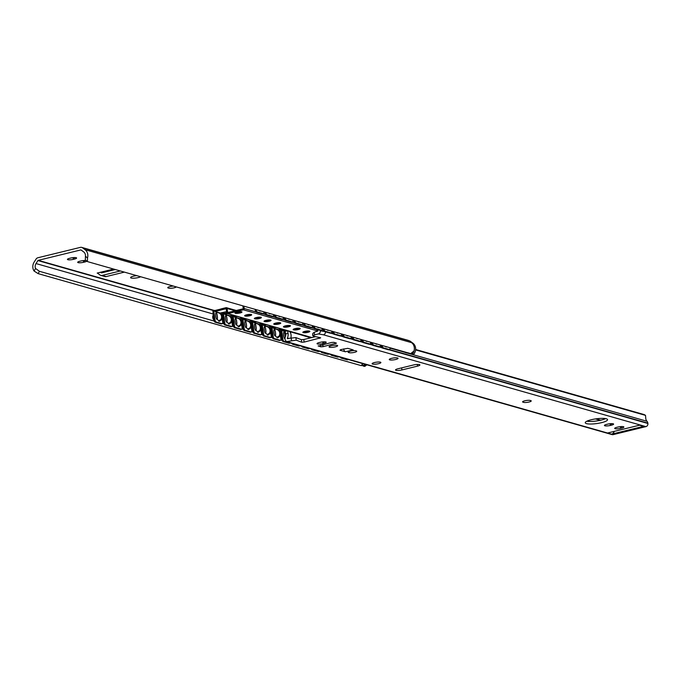 <?xml version="1.0" encoding="UTF-8"?>
<svg xmlns="http://www.w3.org/2000/svg" width="682" height="682" viewBox="0 0 682 682"><rect width="100%" height="100%" fill="white"/><g stroke="black" fill="none" stroke-linecap="round" stroke-linejoin="round"><path stroke-width="1.02" d="M415.67 349.534L644.311 414.639L645.513 415.372L645.786 418.68A4.962 4.373 105.9 0 0 646.988 421.28A3.546 3.12 -74.1 0 1 647.849 423.138L647.9 423.479A2.66 2.344 -74.1 0 1 645.922 426.625L613.169 434.63A2.66 2.344 -74.1 0 1 612.086 434.613L289.62 342.799A2.66 2.344 105.9 0 1 289.296 342.679L286.346 341.256A2.66 2.344 105.9 0 1 285.067 339.397L285.016 339.056A3.546 3.12 105.9 0 1 285.323 336.908A4.962 4.373 -74.1 0 0 285.749 333.907L288.094 333.336L287.531 330.779M644.311 414.639L415.67 349.499M289.662 331.64A0.887 0.784 105.9 0 1 290.089 331.981A7.621 6.709 105.9 0 1 290.856 337.982M314.223 332.27L314.581 334.845L313.081 336.064L312.723 333.498L314.223 332.27L317.923 331.017A0.887 0.784 -74.1 0 0 317.701 330.548A7.621 6.709 105.9 0 1 316.823 329.38M320.242 330.352A3.546 3.12 105.9 0 1 320.259 330.438L320.31 330.787A2.66 2.344 105.9 0 1 318.323 333.933L314.581 334.845M289.424 343.182A1.773 0.75 -103.7 0 1 289.262 343.268A1.773 0.75 -103.7 0 1 289.074 343.268L283.013 341.537A1.773 0.75 -103.7 0 1 281.973 339.593L280.839 331.443A1.773 0.75 -103.7 0 1 281.223 329.952L282.16 329.721A1.773 0.75 76.3 0 1 282.348 329.73L282.894 330.889L285.835 331.196L285.016 331.503L285.749 333.907M288.094 333.336A7.621 6.709 105.9 0 1 287.429 337.948A0.887 0.784 -74.1 0 0 287.352 338.485L295.877 337.607L301.35 339.662L303.78 339.534L315.655 336.627M313.081 336.064L320.676 337.82L304.138 342.1L301.708 342.236L296.235 340.182L287.761 341.401A2.66 2.344 105.9 0 1 286.346 341.256M291.504 340.488L291.146 337.914M401.928 369.942A4.433 0.938 -7.9 0 1 395.517 369.976A4.433 0.938 -7.9 0 1 397.887 368.8L413.48 364.981A4.433 0.938 -7.9 0 1 419.89 364.947A4.433 0.938 -7.9 0 1 417.52 366.132L401.928 369.942L401.638 367.879M391.63 358.348A4.433 0.938 -7.9 0 1 398.041 358.314A4.433 0.938 -7.9 0 1 393.778 359.857A4.433 0.938 -7.9 0 1 389.26 359.533A4.433 0.938 -7.9 0 1 391.63 358.348M374.478 362.543A4.433 0.938 -7.9 0 1 380.88 362.509A4.433 0.938 -7.9 0 1 376.626 364.052A4.433 0.938 -7.9 0 1 372.108 363.728A4.433 0.938 -7.9 0 1 374.478 362.543M614.167 431.399A3.546 3.12 105.9 0 1 611.592 434.161L607.551 433.01L640.219 425.031L644.26 426.182A3.546 3.12 105.9 0 1 642.819 426.156L639.486 425.21M644.26 426.182L611.592 434.161M586.878 421.212A11.253 2.387 172.1 0 0 605.59 418.612M345.373 351.784L339.943 350.233L340.693 349.627L347.743 348.332L353.165 349.875L345.373 351.784A3.188 1.355 -103.7 0 1 343.609 348.911M318.281 346.132L331.503 342.466L333.873 342.321L336.49 343.148L323.072 346.669L320.702 346.823L318.23 345.808M331.367 345.731A4.339 0.921 -7.9 0 1 337.65 345.697A4.339 0.921 -7.9 0 1 333.472 347.206A4.339 0.921 -7.9 0 1 329.048 346.891A4.339 0.921 -7.9 0 1 331.367 345.731M322.944 343.617A4.075 0.87 -7.9 0 1 317.045 343.651A4.075 0.87 -7.9 0 1 319.227 342.56L320.318 342.296A4.075 0.87 -7.9 0 1 326.218 342.262A4.075 0.87 -7.9 0 1 324.035 343.353L322.944 343.617L322.705 341.887M348.553 352.526A4.075 0.87 -7.9 0 1 348.101 352.202A4.075 0.87 -7.9 0 1 351.128 350.932A4.075 0.87 -7.9 0 1 355.723 350.77L356.294 350.932A4.075 0.87 -7.9 0 1 356.746 351.247A4.075 0.87 -7.9 0 1 353.719 352.517A4.075 0.87 -7.9 0 1 349.116 352.679L348.451 351.776M523.034 402.201A4.075 0.87 -7.9 0 1 522.582 401.886A4.075 0.87 -7.9 0 1 525.609 400.615A4.075 0.87 -7.9 0 1 530.212 400.453L530.775 400.607A4.075 0.87 -7.9 0 1 531.227 400.931A4.075 0.87 -7.9 0 1 528.2 402.201A4.075 0.87 -7.9 0 1 523.606 402.363L522.932 401.459M591.277 419.737A11.253 2.387 -7.9 0 1 607.56 419.652A11.253 2.387 -7.9 0 1 596.741 423.565A11.253 2.387 -7.9 0 1 585.258 422.746A11.253 2.387 -7.9 0 1 591.277 419.737M610.33 425.449A4.075 0.87 -7.9 0 1 604.431 425.483A4.075 0.87 -7.9 0 1 606.613 424.392L607.705 424.127A4.075 0.87 -7.9 0 1 613.604 424.093A4.075 0.87 -7.9 0 1 611.422 425.184L610.33 425.449L610.092 423.718M620.594 428.373A4.075 0.87 -7.9 0 1 614.695 428.398A4.075 0.87 -7.9 0 1 616.878 427.316L617.969 427.043A4.075 0.87 -7.9 0 1 623.868 427.017A4.075 0.87 -7.9 0 1 621.686 428.1L620.594 428.373L620.356 426.642M296.235 340.182L295.877 337.607M325.459 331.836A2.66 2.344 105.9 0 1 323.456 334.811L645.922 426.625M613.169 434.63L290.711 342.816A2.66 2.344 105.9 0 1 289.62 342.799M120.356 270.967L102.13 275.417A3.188 2.813 105.9 0 1 100.825 275.4L104.866 276.551A3.188 2.813 -74.1 0 0 106.17 276.568L124.397 272.118M100.825 275.4A3.188 2.813 105.9 0 1 100.015 274.999L97.526 273.15A0.529 0.469 -74.1 0 0 97.176 273.081L100.68 272.229L101.575 272.894L115.326 269.535M102.471 271.794A3.188 2.813 105.9 0 1 102.965 272.084L103.451 272.433M100.68 272.229L113.647 269.058M140.628 276.739A5.32 1.125 -7.9 0 1 134.789 278.145A5.32 1.125 -7.9 0 1 130.603 277.617A5.32 1.125 -7.9 0 1 133.442 276.193A5.32 1.125 -7.9 0 1 136.775 275.639M176.331 286.9A4.075 0.87 -7.9 0 1 172.955 288.06A4.075 0.87 -7.9 0 1 168.769 288.154L168.207 287.992A4.075 0.87 -7.9 0 1 167.755 287.676A4.075 0.87 -7.9 0 1 173.492 286.09M34.1 271.052A7.621 6.709 105.9 0 1 34.126 262.152L36.018 259.151A3.188 2.813 105.9 0 1 37.877 257.762L80.399 247.37A3.188 2.813 105.9 0 1 82.513 247.788L85.088 249.697A7.621 6.709 105.9 0 1 87.492 258.001L85.463 256.262A4.962 4.373 -74.1 0 0 83.681 251.922L81.107 250.013A0.529 0.469 -74.1 0 0 80.757 249.944L38.226 260.336A0.529 0.469 -74.1 0 0 37.919 260.567L36.027 263.567A4.962 4.373 -74.1 0 0 35.532 268.461L34.1 271.052L38.141 273.627L361.409 365.671L362.969 363.685M86.784 261.146A4.075 0.87 -7.9 0 1 84.687 262.024L83.596 262.289A4.075 0.87 -7.9 0 1 77.697 262.323A4.075 0.87 -7.9 0 1 79.879 261.232L80.97 260.967A4.075 0.87 -7.9 0 1 86.094 260.55M73.332 259.365A4.075 0.87 -7.9 0 1 67.433 259.399A4.075 0.87 -7.9 0 1 69.615 258.308L70.706 258.043A4.075 0.87 -7.9 0 1 76.606 258.009A4.075 0.87 -7.9 0 1 74.423 259.1L73.332 259.365L73.093 257.634M85.463 256.262L85.31 259.876L87.415 261.59L410.683 353.634L414 350.966A7.621 6.709 -74.1 0 0 411.587 342.662L409.012 340.753A3.188 2.813 -74.1 0 0 408.203 340.352L81.704 247.387M87.415 261.59L87.492 258.001M38.141 273.627L39.428 271.3L35.532 268.461M39.428 271.3L214.284 321.086M222.588 323.456L223.986 323.848M232.289 326.218L233.687 326.61M241.991 328.971L243.38 329.372M251.684 331.733L253.082 332.134M261.385 334.495L262.775 334.896M271.078 337.258L272.476 337.658M280.779 340.02L282.178 340.42M407.069 352.884A4.783 4.211 105.9 0 0 407.486 352.722L409.217 353.148M389.951 348.144L390.88 348.152A4.629 4.075 -74.1 0 0 391.136 348.067M390.59 348.28L407.001 352.926M405.483 352.611L410.624 353.915M217.43 317.002A1.824 1.705 -0.4 0 1 217.49 317.445L217.49 317.428M217.055 314.462A1.824 1.287 168.4 0 1 217.115 314.649L217.055 314.47A4.979 2.106 -103.7 0 0 217.439 317.232L217.379 318.92L216.629 319.21A5.473 2.319 76.3 0 1 215.785 313.132L216.578 313.157L217.132 314.794M217.43 316.815A3.981 1.688 -103.7 0 1 217.217 315.263M219.919 320.046L221.249 320.02L221.786 318.468A4.979 2.106 76.3 0 0 221.403 315.706L221.173 315.144M219.689 320.097L219.595 320.728L220.525 320.242M221.249 320.02L220.721 320.37A5.473 2.319 76.3 0 0 220.721 320.361L220.465 320.003M227.123 319.764A1.824 1.705 -0.4 0 1 227.183 320.208L227.183 320.19M226.756 317.224A1.824 1.287 168.4 0 1 226.808 317.411L226.756 317.232A4.979 2.106 -103.7 0 0 227.14 319.994L227.072 321.682L226.33 321.972A5.473 2.319 76.3 0 1 225.486 315.894L226.271 315.919L226.825 317.556M227.132 319.577A3.981 1.688 -103.7 0 1 226.918 318.025M229.621 322.808L230.951 322.782L231.488 321.231A4.979 2.106 76.3 0 0 231.104 318.468L230.874 317.906M229.382 322.859L229.297 323.49L230.226 323.004M230.951 322.782L230.414 323.132A5.473 2.319 76.3 0 0 230.414 323.123L230.166 322.765M236.825 322.526A1.824 1.705 -0.4 0 1 236.884 322.961L236.884 322.927M236.449 319.986A1.824 1.287 168.4 0 1 236.509 320.173L236.449 319.986A4.979 2.106 -103.7 0 0 236.833 322.748L236.773 324.444L236.023 324.734A5.473 2.319 76.3 0 1 235.179 318.656L235.972 318.682L236.526 320.318M236.825 322.339A3.981 1.688 -103.7 0 1 236.611 320.787M239.314 325.57L240.644 325.544L241.181 323.993A4.979 2.106 76.3 0 0 240.797 321.231L240.567 320.668M239.084 325.621L238.998 326.252L239.919 325.766M240.644 325.544L240.115 325.894A5.473 2.319 76.3 0 0 240.115 325.885M246.577 325.646L246.517 325.288A1.824 1.705 -0.4 0 1 246.577 325.706L246.577 325.706A1.824 1.705 -0.4 0 1 246.577 325.723M244.898 321.427L245.673 321.444L246.151 322.748A4.979 2.106 -103.7 0 0 246.534 325.51L246.466 327.207L245.725 327.496A5.456 2.31 -103.7 0 1 244.898 321.427L244.881 321.418A5.473 2.319 76.3 0 0 245.725 327.496M246.526 325.101A3.981 1.688 -103.7 0 1 246.313 323.549M249.015 328.332L250.345 328.306L250.882 326.755A4.979 2.106 76.3 0 0 250.499 323.993L250.268 323.43M248.777 328.383L248.691 329.014L249.621 328.528M250.345 328.306L249.808 328.656A5.473 2.319 76.3 0 0 249.817 328.647L249.561 328.289M256.219 328.051A1.824 1.705 -0.4 0 1 256.279 328.468L256.279 328.468A1.824 1.705 -0.4 0 1 256.279 328.485L256.227 327.863L256.279 328.468M255.844 325.51A1.824 1.287 168.4 0 1 255.903 325.689L255.844 325.51A4.979 2.106 -103.7 0 0 256.227 328.272L256.168 329.969L255.418 330.258A5.473 2.319 76.3 0 1 254.582 324.18L255.366 324.206L255.921 325.834M256.227 327.863A3.981 1.688 -103.7 0 1 256.006 326.311M258.708 331.085L260.038 331.068L260.575 329.508A4.979 2.106 76.3 0 0 260.192 326.755L259.97 326.192M258.478 331.145L258.393 331.776L259.313 331.29M260.038 331.068L259.51 331.418A5.473 2.319 76.3 0 0 259.51 331.401L259.262 331.051M265.92 330.813A1.824 1.705 -0.4 0 1 265.98 331.23L265.98 331.23A1.824 1.705 -0.4 0 1 265.98 331.247L265.92 330.625L265.98 331.23M265.545 328.272A1.824 1.287 168.4 0 1 265.605 328.451L265.545 328.272A4.979 2.106 -103.7 0 0 265.929 331.034L265.869 332.722L265.119 333.012A5.473 2.319 76.3 0 1 264.275 326.942L265.068 326.968L265.622 328.596M265.92 330.625A3.981 1.688 -103.7 0 1 265.707 329.074M268.41 333.848L269.74 333.83L270.277 332.27A4.979 2.106 76.3 0 0 269.893 329.508L269.663 328.954M268.179 333.907L268.086 334.538L269.015 334.052M269.74 333.83L269.211 334.18A5.473 2.319 76.3 0 0 269.211 334.163L268.955 333.813M275.613 333.575A1.824 1.705 -0.4 0 1 275.673 334.01L275.673 333.975M275.247 331.034A1.824 1.287 168.4 0 1 275.298 331.213A1.824 1.287 168.4 0 1 275.298 331.222L275.247 331.034A4.979 2.106 -103.7 0 0 275.63 333.796L275.562 335.484L274.82 335.774A5.473 2.319 76.3 0 1 273.976 329.704L274.761 329.73L275.315 331.358M275.622 333.387A3.981 1.688 -103.7 0 1 275.409 331.836M278.111 336.61L279.441 336.593L279.978 335.033A4.979 2.106 76.3 0 0 279.594 332.27L279.364 331.716M277.872 336.669L277.787 337.3L278.716 336.814M279.441 336.593L278.904 336.942A5.473 2.319 76.3 0 0 278.904 336.925M285.374 336.686L285.315 336.328A1.824 1.705 -0.4 0 1 285.374 336.772L285.323 336.558A4.979 2.106 -103.7 0 1 284.94 333.796L285.016 334.12M285.315 336.141A3.981 1.688 -103.7 0 1 285.102 334.589M284.982 338.357L284.53 338.528A5.456 2.31 -103.7 0 1 283.686 332.466L284.462 332.492L284.94 333.796A1.824 1.287 168.4 0 1 284.999 333.975A1.824 1.287 168.4 0 1 284.999 333.984A1.824 1.287 168.4 0 1 285.016 334.197M285.067 334.308L284.94 333.796M216.799 319.185L219.604 321.222L220.499 320.506M226.595 311.623L220.26 313.055L216.902 312.279L215.972 313.149M226.501 321.947L229.297 323.984L230.192 323.268M232.724 315.127L229.97 315.8L226.595 315.041L225.674 315.911M236.194 324.709L238.998 326.746L239.893 326.03M242.425 317.889L239.655 318.579L236.296 317.803L235.367 318.665M245.895 327.462L248.7 329.508L249.586 328.792M252.118 320.651L249.356 321.341L245.997 320.566L245.068 321.427M255.588 330.224L258.393 332.27L259.288 331.554M261.82 323.413L259.058 324.103L255.69 323.328L254.761 324.189M265.289 332.987L268.094 335.033L268.989 334.316M271.521 326.167L268.768 326.84L265.392 326.09L264.463 326.951M274.991 335.749L277.787 337.795L278.682 337.079M281.214 328.929L278.461 329.602L275.085 328.852L274.164 329.713M284.684 338.511L285.033 339.159M284.53 338.528L284.513 338.536A5.473 2.319 76.3 0 1 283.669 332.458M285.059 331.58L283.857 332.475M219.11 321.248L219.553 320.745M221.531 323.848A1.773 0.75 -103.7 0 1 221.377 323.941A1.773 0.75 -103.7 0 1 221.19 323.933L215.128 322.211A1.773 0.75 -103.7 0 1 214.08 320.267L212.955 312.117A1.773 0.75 -103.7 0 1 213.338 310.625A1.773 0.75 -103.7 0 1 213.526 310.625L214.114 310.481M213.338 310.625L214.276 310.395A1.773 0.75 76.3 0 1 214.455 310.404L214.864 310.515A1.083 0.955 105.9 0 1 214.881 310.515L215.009 311.563L218.538 312.808M262.698 313.788A1.773 0.75 -103.7 0 1 262.544 313.882A1.773 0.75 -103.7 0 1 262.357 313.873L256.296 312.143A1.773 0.75 -103.7 0 1 255.256 310.199L255.136 309.338M228.802 324.01L229.254 323.507M231.232 326.61A1.773 0.75 -103.7 0 1 231.07 326.704A1.773 0.75 -103.7 0 1 230.891 326.695L224.83 324.973A1.773 0.75 -103.7 0 1 223.781 323.021L222.647 314.879A1.773 0.75 -103.7 0 1 223.04 313.388A1.773 0.75 -103.7 0 1 223.219 313.388L223.815 313.243M223.04 313.388L223.977 313.157A1.773 0.75 76.3 0 1 224.156 313.157L224.702 314.325L228.24 315.57M272.399 316.55A1.773 0.75 -103.7 0 1 272.237 316.636A1.773 0.75 -103.7 0 1 272.058 316.636L265.997 314.905A1.773 0.75 -103.7 0 1 264.948 312.961L264.829 312.1M238.504 326.772L238.947 326.269M240.934 329.372A1.773 0.75 -103.7 0 1 240.772 329.466A1.773 0.75 -103.7 0 1 240.584 329.457L234.523 327.735A1.773 0.75 -103.7 0 1 233.483 325.783L232.349 317.633A1.773 0.75 -103.7 0 1 232.733 316.141A1.773 0.75 -103.7 0 1 232.92 316.15L233.517 316.005M232.733 316.141L233.67 315.919A1.773 0.75 76.3 0 1 233.858 315.919L234.258 316.039A1.083 0.955 105.9 0 1 234.276 316.03L234.403 317.087L237.941 318.332M282.101 319.312A1.773 0.75 -103.7 0 1 281.939 319.398A1.773 0.75 -103.7 0 1 281.76 319.398L275.698 317.667A1.773 0.75 -103.7 0 1 274.65 315.723L274.531 314.862M248.197 329.534L248.649 329.031M250.626 332.134A1.773 0.75 -103.7 0 1 250.465 332.228A1.773 0.75 -103.7 0 1 250.285 332.219L244.224 330.497A1.773 0.75 -103.7 0 1 243.176 328.545L242.05 320.395A1.773 0.75 -103.7 0 1 242.434 318.903A1.773 0.75 -103.7 0 1 242.622 318.912L243.21 318.767M242.434 318.903L243.372 318.682A1.773 0.75 76.3 0 1 243.551 318.682L244.105 319.849L247.634 321.094M291.794 322.075A1.773 0.75 -103.7 0 1 291.64 322.16A1.773 0.75 -103.7 0 1 291.453 322.16L285.391 320.429A1.773 0.75 -103.7 0 1 284.343 318.485L284.224 317.624M257.898 332.287L258.342 331.793M260.328 334.896A1.773 0.75 -103.7 0 1 260.166 334.99A1.773 0.75 -103.7 0 1 259.987 334.981L253.926 333.251A1.773 0.75 -103.7 0 1 252.877 331.307L251.743 323.157A1.773 0.75 -103.7 0 1 252.135 321.665A1.773 0.75 -103.7 0 1 252.314 321.674L252.911 321.529M252.135 321.665L253.065 321.435A1.773 0.75 76.3 0 1 253.252 321.444L253.653 321.563A1.083 0.955 105.9 0 1 253.67 321.554L253.798 322.603L257.336 323.856M301.495 324.837A1.773 0.75 -103.7 0 1 301.333 324.922A1.773 0.75 -103.7 0 1 301.154 324.922L295.093 323.191A1.773 0.75 -103.7 0 1 294.044 321.248L293.925 320.387M267.6 335.05L268.043 334.555M270.021 337.658A1.773 0.75 -103.7 0 1 269.867 337.752A1.773 0.75 -103.7 0 1 269.68 337.743L263.619 336.013A1.773 0.75 -103.7 0 1 262.57 334.069L261.445 325.919A1.773 0.75 -103.7 0 1 261.828 324.427A1.773 0.75 -103.7 0 1 262.016 324.436L262.604 324.291M261.828 324.427L262.766 324.197A1.773 0.75 76.3 0 1 262.945 324.206L263.499 325.365L267.029 326.618M311.188 327.599A1.773 0.75 -103.7 0 1 311.035 327.684A1.773 0.75 -103.7 0 1 310.847 327.675L304.786 325.953A1.773 0.75 -103.7 0 1 303.746 324.01L303.626 323.149M277.293 337.812L277.745 337.317M279.722 340.42A1.773 0.75 -103.7 0 1 279.56 340.506A1.773 0.75 -103.7 0 1 279.381 340.506L273.32 338.775A1.773 0.75 -103.7 0 1 272.271 336.831L271.138 328.681A1.773 0.75 -103.7 0 1 271.53 327.19A1.773 0.75 -103.7 0 1 271.709 327.198L272.306 327.053M271.53 327.19L272.468 326.959A1.773 0.75 76.3 0 1 272.647 326.968L273.201 328.127L276.73 329.38M320.89 330.361A1.773 0.75 -103.7 0 1 320.728 330.446A1.773 0.75 -103.7 0 1 320.549 330.438L314.487 328.715A1.773 0.75 -103.7 0 1 313.439 326.772L313.319 325.911M281.223 329.952A1.773 0.75 -103.7 0 1 281.41 329.96L282.007 329.815M327.803 330.395L328.383 330.318M330.591 333.114A1.773 0.75 -103.7 0 1 330.429 333.208A1.773 0.75 -103.7 0 1 330.25 333.2L324.189 331.478A1.773 0.75 -103.7 0 1 323.14 329.534L323.021 328.673M299.117 345.945A1.773 0.75 -103.7 0 1 298.955 346.03A1.773 0.75 -103.7 0 1 298.776 346.03L292.714 344.299A1.773 0.75 -103.7 0 1 291.998 343.481M340.284 335.876A1.773 0.75 -103.7 0 1 340.13 335.97A1.773 0.75 -103.7 0 1 339.943 335.962L333.882 334.24A1.773 0.75 -103.7 0 1 332.833 332.287L332.714 331.435M308.818 348.707A1.773 0.75 -103.7 0 1 308.656 348.792A1.773 0.75 -103.7 0 1 308.477 348.783L302.416 347.061A1.773 0.75 -103.7 0 1 301.691 346.243M349.985 338.639A1.773 0.75 -103.7 0 1 349.823 338.732A1.773 0.75 -103.7 0 1 349.644 338.724L343.583 337.002A1.773 0.75 -103.7 0 1 342.535 335.05L342.415 334.189M318.511 351.469A1.773 0.75 -103.7 0 1 318.358 351.554A1.773 0.75 -103.7 0 1 318.17 351.545L312.109 349.823A1.773 0.75 -103.7 0 1 311.393 348.996M359.678 341.401A1.773 0.75 -103.7 0 1 359.525 341.494A1.773 0.75 -103.7 0 1 359.337 341.486L353.276 339.764A1.773 0.75 -103.7 0 1 352.236 337.812L352.117 336.951M328.213 354.222A1.773 0.75 -103.7 0 1 328.051 354.316A1.773 0.75 -103.7 0 1 327.872 354.308L321.81 352.585A1.773 0.75 -103.7 0 1 321.086 351.759M366.601 341.443L367.172 341.358M369.38 344.163A1.773 0.75 -103.7 0 1 369.218 344.257A1.773 0.75 -103.7 0 1 369.039 344.248L362.977 342.517A1.773 0.75 -103.7 0 1 361.929 340.574L361.81 339.713M337.914 356.984A1.773 0.75 -103.7 0 1 337.752 357.078A1.773 0.75 -103.7 0 1 337.564 357.07L331.503 355.348A1.773 0.75 -103.7 0 1 330.787 354.521M379.081 346.925A1.773 0.75 -103.7 0 1 378.919 347.01A1.773 0.75 -103.7 0 1 378.74 347.01L372.679 345.28A1.773 0.75 -103.7 0 1 371.63 343.336L371.511 342.475M261.087 311.035L258.87 310.404M256.142 309.628L256.185 309.969A1.773 0.75 76.3 0 0 257.233 311.921L263.295 313.643A1.773 0.75 76.3 0 0 263.482 313.652A1.773 0.75 76.3 0 0 263.866 312.16L263.815 311.81M270.78 313.797L268.572 313.166M265.835 312.39L265.886 312.731A1.773 0.75 76.3 0 0 266.935 314.683L272.996 316.405A1.773 0.75 76.3 0 0 273.175 316.414A1.773 0.75 76.3 0 0 273.567 314.922L273.516 314.572M280.481 316.559L278.273 315.928M275.537 315.152L275.588 315.493A1.773 0.75 76.3 0 0 276.628 317.437L282.689 319.167A1.773 0.75 76.3 0 0 282.877 319.176A1.773 0.75 76.3 0 0 283.26 317.684L283.218 317.335M290.182 319.321L287.966 318.69M285.238 317.914L285.281 318.255A1.773 0.75 76.3 0 0 286.329 320.199L292.39 321.93A1.773 0.75 76.3 0 0 292.569 321.93A1.773 0.75 76.3 0 0 292.962 320.446L292.91 320.097M299.875 322.083L297.667 321.452M294.931 320.676L294.982 321.017A1.773 0.75 76.3 0 0 296.022 322.961L302.083 324.692A1.773 0.75 76.3 0 0 302.271 324.692A1.773 0.75 76.3 0 0 302.655 323.2L302.612 322.859M309.577 324.845L307.36 324.214M304.632 323.43L304.675 323.78A1.773 0.75 76.3 0 0 305.724 325.723L311.785 327.454A1.773 0.75 76.3 0 0 311.972 327.454A1.773 0.75 76.3 0 0 312.356 325.962L312.305 325.621M319.27 327.607L317.062 326.976M314.325 326.192L314.376 326.542A1.773 0.75 76.3 0 0 315.425 328.485L321.486 330.207A1.773 0.75 76.3 0 0 321.665 330.216A1.773 0.75 76.3 0 0 322.057 328.724L322.006 328.383M328.971 330.361L326.763 329.738M324.027 328.954L324.078 329.304A1.773 0.75 76.3 0 0 325.118 331.247L331.179 332.969A1.773 0.75 76.3 0 0 331.367 332.978A1.773 0.75 76.3 0 0 331.75 331.486L331.708 331.145M338.673 333.123L336.456 332.492M333.728 331.716L333.771 332.066A1.773 0.75 76.3 0 0 334.819 334.01L340.881 335.732A1.773 0.75 76.3 0 0 341.06 335.74A1.773 0.75 76.3 0 0 341.452 334.248L341.401 333.907M348.366 335.885L346.158 335.254M343.421 334.478L343.472 334.828A1.773 0.75 76.3 0 0 344.521 336.772L350.582 338.494A1.773 0.75 76.3 0 0 350.761 338.502A1.773 0.75 76.3 0 0 351.145 337.01L351.102 336.669M358.067 338.647L355.851 338.016M353.123 337.24L353.165 337.581A1.773 0.75 76.3 0 0 354.214 339.534L360.275 341.256A1.773 0.75 76.3 0 0 360.463 341.264A1.773 0.75 76.3 0 0 360.846 339.772L360.795 339.423M367.76 341.409L365.552 340.778M362.815 340.003L362.867 340.344A1.773 0.75 76.3 0 0 363.915 342.296L369.976 344.018A1.773 0.75 76.3 0 0 370.156 344.026A1.773 0.75 76.3 0 0 370.548 342.535L370.497 342.185M377.461 344.171L375.253 343.54M372.517 342.765L372.568 343.106A1.773 0.75 76.3 0 0 373.608 345.058L379.669 346.78A1.773 0.75 76.3 0 0 379.857 346.788A1.773 0.75 76.3 0 0 380.241 345.297L380.198 344.947M214.276 310.395A1.773 0.75 76.3 0 0 213.892 311.887L215.018 320.037A1.773 0.75 76.3 0 0 216.066 321.981L222.127 323.703A1.773 0.75 76.3 0 0 222.306 323.711A1.773 0.75 76.3 0 0 222.699 322.219L221.565 314.07A1.773 0.75 76.3 0 0 221.173 312.816M223.977 313.157A1.773 0.75 76.3 0 0 223.585 314.649L224.719 322.799A1.773 0.75 76.3 0 0 225.768 324.743L231.829 326.465A1.773 0.75 76.3 0 0 232.008 326.473A1.773 0.75 76.3 0 0 232.392 324.982L231.266 316.832A1.773 0.75 76.3 0 0 230.874 315.578M233.67 315.919A1.773 0.75 76.3 0 0 233.287 317.411L234.412 325.561A1.773 0.75 76.3 0 0 235.46 327.505L241.522 329.227A1.773 0.75 76.3 0 0 241.709 329.236A1.773 0.75 76.3 0 0 242.093 327.744L240.959 319.594A1.773 0.75 76.3 0 0 240.567 318.341M243.372 318.682A1.773 0.75 76.3 0 0 242.98 320.173L244.113 328.315A1.773 0.75 76.3 0 0 245.162 330.267L251.223 331.989A1.773 0.75 76.3 0 0 251.402 331.998A1.773 0.75 76.3 0 0 251.794 330.506L250.661 322.356A1.773 0.75 76.3 0 0 250.268 321.103M253.065 321.435A1.773 0.75 76.3 0 0 252.681 322.927L253.815 331.077A1.773 0.75 76.3 0 0 254.855 333.029L260.916 334.751A1.773 0.75 76.3 0 0 261.104 334.76A1.773 0.75 76.3 0 0 261.487 333.268L260.362 325.118A1.773 0.75 76.3 0 0 259.97 323.865M262.766 324.197A1.773 0.75 76.3 0 0 262.382 325.689L263.508 333.839A1.773 0.75 76.3 0 0 264.556 335.791L270.618 337.513A1.773 0.75 76.3 0 0 270.797 337.522A1.773 0.75 76.3 0 0 271.189 336.03L270.055 327.88A1.773 0.75 76.3 0 0 269.663 326.627M272.468 326.959A1.773 0.75 76.3 0 0 272.075 328.451L273.209 336.601A1.773 0.75 76.3 0 0 274.258 338.545L280.319 340.275A1.773 0.75 76.3 0 0 280.498 340.284A1.773 0.75 76.3 0 0 280.882 338.792L279.756 330.642A1.773 0.75 76.3 0 0 279.364 329.38M282.16 329.721A1.773 0.75 76.3 0 0 281.777 331.213L282.902 339.363A1.773 0.75 76.3 0 0 283.951 341.307L290.012 343.037A1.773 0.75 76.3 0 0 290.2 343.046A1.773 0.75 76.3 0 0 290.302 342.995M293.328 343.856A1.773 0.75 76.3 0 0 293.652 344.069L299.713 345.8A1.773 0.75 76.3 0 0 299.892 345.8A1.773 0.75 76.3 0 0 300.003 345.757M303.021 346.618A1.773 0.75 76.3 0 0 303.345 346.831L309.406 348.562A1.773 0.75 76.3 0 0 309.594 348.562A1.773 0.75 76.3 0 0 309.696 348.519M312.723 349.38A1.773 0.75 76.3 0 0 313.047 349.593L319.108 351.324A1.773 0.75 76.3 0 0 319.287 351.324A1.773 0.75 76.3 0 0 319.398 351.281M322.424 352.142A1.773 0.75 76.3 0 0 322.748 352.355L328.809 354.077A1.773 0.75 76.3 0 0 328.988 354.086A1.773 0.75 76.3 0 0 329.091 354.043M332.117 354.904A1.773 0.75 76.3 0 0 332.441 355.117L338.502 356.839A1.773 0.75 76.3 0 0 338.69 356.848A1.773 0.75 76.3 0 0 338.792 356.805M347.607 359.746A1.773 0.75 -103.7 0 1 347.453 359.84A1.773 0.75 -103.7 0 1 347.266 359.832L341.205 358.11A1.773 0.75 -103.7 0 1 340.488 357.283M388.774 349.687A1.773 0.75 -103.7 0 1 388.621 349.772A1.773 0.75 -103.7 0 1 388.433 349.772L382.372 348.042A1.773 0.75 -103.7 0 1 381.323 346.098L381.204 345.237M387.163 346.933L384.946 346.303M381.323 346.098L382.218 345.527M382.261 345.868A1.773 0.75 76.3 0 0 383.31 347.811L389.371 349.542A1.773 0.75 76.3 0 0 389.55 349.551A1.773 0.75 76.3 0 0 389.942 348.059L389.891 347.709M341.818 357.666A1.773 0.75 76.3 0 0 342.142 357.88L348.204 359.602A1.773 0.75 76.3 0 0 348.383 359.61A1.773 0.75 76.3 0 0 348.493 359.559M243.892 306.141L244.224 308.537A1.083 0.955 105.9 0 1 243.414 309.816L227.856 313.618A1.083 0.955 105.9 0 1 226.756 312.808L226.177 308.707L220.883 310.003L220.746 308.972L226.032 307.676A1.083 0.955 105.9 0 1 227.123 308.494L227.694 312.578L243.269 308.784L242.886 305.851M302.476 335.288L303.047 335.143M292.783 332.526L293.345 332.39M282.749 329.841A1.083 0.955 105.9 0 1 282.766 329.841L283.652 329.628M273.047 327.087A1.083 0.955 105.9 0 1 273.064 327.079L273.951 326.866M263.354 324.325A1.083 0.955 105.9 0 1 263.371 324.317L264.249 324.103M253.67 321.554L254.557 321.341M243.96 318.801A1.083 0.955 105.9 0 1 243.968 318.792L244.855 318.579M234.276 316.03L235.162 315.817M224.557 313.277A1.083 0.955 105.9 0 1 224.574 313.277L226.748 312.74M214.881 310.515L220.755 309.074M220.883 310.003L215.009 311.563L220.277 313.038M227.473 313.626L224.702 314.325L229.97 315.8M237.166 316.388L234.403 317.087M246.867 319.15L244.105 319.849M256.568 321.913L253.798 322.603M266.261 324.675L263.499 325.365L268.768 326.84M275.963 327.437L273.201 328.127M285.664 330.199L282.894 330.889M290.344 331.836L290.916 331.691M295.357 332.961L294.795 333.097M300.046 334.589L300.609 334.453M305.059 335.723L304.487 335.859M309.739 337.351L310.31 337.215M236.85 312.066A3.546 0.75 -7.9 0 1 241.974 312.032A3.546 0.75 -7.9 0 1 238.564 313.268A3.546 0.75 -7.9 0 1 234.949 313.012A3.546 0.75 -7.9 0 1 236.85 312.066M235.853 312.356A3.546 0.75 172.1 0 0 240.934 311.657M246.543 314.82A3.546 0.75 -7.9 0 1 251.675 314.794A3.546 0.75 -7.9 0 1 248.265 316.03A3.546 0.75 -7.9 0 1 244.65 315.775A3.546 0.75 -7.9 0 1 246.543 314.82M245.546 315.118A3.546 0.75 172.1 0 0 250.626 314.419M256.244 317.582A3.546 0.75 -7.9 0 1 261.368 317.556A3.546 0.75 -7.9 0 1 257.967 318.792A3.546 0.75 -7.9 0 1 254.343 318.528A3.546 0.75 -7.9 0 1 256.244 317.582M255.247 317.88A3.546 0.75 172.1 0 0 260.328 317.181M265.937 320.344A3.546 0.75 -7.9 0 1 271.069 320.318A3.546 0.75 -7.9 0 1 267.659 321.554A3.546 0.75 -7.9 0 1 264.045 321.29A3.546 0.75 -7.9 0 1 265.937 320.344M264.948 320.642A3.546 0.75 172.1 0 0 270.029 319.943M275.639 323.106A3.546 0.75 -7.9 0 1 280.762 323.08A3.546 0.75 -7.9 0 1 277.361 324.317A3.546 0.75 -7.9 0 1 273.746 324.052A3.546 0.75 -7.9 0 1 275.639 323.106M274.641 323.404A3.546 0.75 172.1 0 0 279.722 322.697M285.34 325.868A3.546 0.75 -7.9 0 1 290.464 325.843A3.546 0.75 -7.9 0 1 287.054 327.07A3.546 0.75 -7.9 0 1 283.439 326.814A3.546 0.75 -7.9 0 1 285.34 325.868M284.343 326.167A3.546 0.75 172.1 0 0 289.424 325.459M295.033 328.63A3.546 0.75 -7.9 0 1 300.165 328.605A3.546 0.75 -7.9 0 1 296.755 329.832A3.546 0.75 -7.9 0 1 293.141 329.577A3.546 0.75 -7.9 0 1 295.033 328.63M294.044 328.929A3.546 0.75 172.1 0 0 299.117 328.221M304.735 331.392A3.546 0.75 -7.9 0 1 309.858 331.367A3.546 0.75 -7.9 0 1 306.457 332.594A3.546 0.75 -7.9 0 1 302.842 332.339A3.546 0.75 -7.9 0 1 304.735 331.392M303.737 331.691A3.546 0.75 172.1 0 0 308.818 330.983M312.987 335.391A3.546 0.75 -7.9 0 1 312.535 335.101A3.546 0.75 -7.9 0 1 312.893 334.7M415.636 349.917L645.513 415.372M287.702 330.83L310.685 337.837M595.454 418.918L600.279 420.291M288.639 338.528L287.429 337.948M417.52 366.132L417.282 364.452M320.702 346.823L320.472 345.169M323.072 346.669L322.782 344.598M335.544 343.617L335.425 342.765M324.035 343.353L323.822 341.81M349.116 352.679L348.954 351.528M523.606 402.363L523.444 401.212M611.422 425.184L611.208 423.633M621.686 428.1L621.473 426.557M319.73 338.289L319.619 337.488M304.138 342.1L303.78 339.534M301.708 342.236L301.35 339.662M323.456 334.811L318.323 333.933M290.711 342.816L287.761 341.401M330.651 333.157L333.507 333.967M340.352 335.911L343.208 336.729M350.045 338.673L352.901 339.491M359.746 341.435L362.602 342.253M369.448 344.197L372.304 345.015M379.141 346.959L381.997 347.777M388.842 349.721L647.9 423.479M331.282 333.004L333.234 333.558M340.974 335.757L342.935 336.32M350.676 338.519L352.628 339.082M360.377 341.281L362.33 341.844M370.07 344.043L372.022 344.598M379.772 346.806L381.724 347.36M389.465 349.568L647.849 423.138M331.759 331.52L332.773 331.81M341.452 334.282L342.466 334.572M351.153 337.044L352.168 337.334M360.855 339.807L361.861 340.096M370.548 342.569L371.562 342.858M380.249 345.331L381.264 345.621M408.953 353.506L646.988 421.28M323.098 329.218L322.083 329.048M323.677 331.026L320.259 330.438M324.086 331.435L320.31 330.787M287.838 338.724L287.352 338.485M102.13 275.417L106.17 276.568M102.189 271.862L102.965 272.084M168.096 287.241L168.207 287.992M168.607 286.994L168.769 288.154M38.226 260.336L214.148 310.421M221.914 312.637L223.849 313.183M231.616 315.399L233.542 315.945M241.309 318.162L243.244 318.707M251.01 320.924L252.945 321.469M260.703 323.677L262.638 324.231M270.404 326.439L272.34 326.993M280.106 329.201L282.033 329.756M74.21 257.557L74.423 259.1M84.474 260.481L84.687 262.024M83.357 260.558L83.596 262.289M362.568 363.574L361.409 365.671M85.088 249.697L411.587 342.662M82.513 247.788L409.012 340.753M37.919 260.567L213.543 310.574M221.309 312.782L223.244 313.336M231.01 315.544L232.946 316.098M240.703 318.306L242.639 318.861M250.405 321.069L252.34 321.614M260.106 323.831L262.033 324.376M269.799 326.593L271.734 327.138M279.501 329.355L281.436 329.9M36.027 263.567L213.219 314.018M221.906 316.491L222.912 316.78M231.599 319.253L232.613 319.543M241.3 322.015L242.315 322.305M250.993 324.777L252.008 325.067M260.695 327.539L261.709 327.829M270.396 330.301L271.402 330.591M280.089 333.063L281.103 333.353M412.422 353.157A7.093 6.24 105.9 0 1 411.979 353.728L411.425 353.617M390.88 348.152L389.925 347.956M406.395 352.875L405.935 352.747M411.928 342.935L412.977 343.234L409.439 340.821A3.188 2.813 105.9 0 1 410.249 341.222L412.951 343.225A7.442 6.556 105.9 0 1 413.65 354.376L412.354 354.009A7.442 6.556 -74.1 0 0 414.341 348.059M408.774 353.438L413.693 354.325M365.032 364.273L363.233 365.646A7.093 6.24 105.9 0 1 362.227 365.015M366.882 364.802L364.913 366.294M409.268 340.94L410.291 341.247M413.36 354.487L413.701 354.376C416.54 350.198 416.301 346.482 412.977 343.234L412.994 343.259M363.225 366.004A7.442 6.556 -74.1 0 1 362.091 365.271L364.853 366.345L363.344 366.038M366.916 364.81L364.589 366.396L363.293 366.029L365.586 364.435M216.646 319.202A5.456 2.31 -103.7 0 1 215.802 313.14M226.339 321.964A5.456 2.31 -103.7 0 1 225.503 315.902M236.04 324.726A5.456 2.31 -103.7 0 1 235.196 318.665M255.435 330.241A5.456 2.31 -103.7 0 1 254.599 324.189M265.136 333.004A5.456 2.31 -103.7 0 1 264.292 326.951M274.829 335.766A5.456 2.31 -103.7 0 1 273.993 329.713M213.892 311.887L212.955 312.117M222.127 323.703L221.19 323.933M215.018 320.037L214.08 320.267M216.066 321.981L215.128 322.211M262.357 313.873L263.295 313.643M256.296 312.143L257.233 311.921M255.256 310.199L256.185 309.969M223.585 314.649L222.647 314.879M231.829 326.465L230.891 326.695M224.719 322.799L223.781 323.021M225.768 324.743L224.83 324.973M272.058 316.636L272.996 316.405M265.997 314.905L266.935 314.683M264.948 312.961L265.886 312.731M233.287 317.411L232.349 317.633M241.522 329.227L240.584 329.457M234.412 325.561L233.483 325.783M235.46 327.505L234.523 327.735M281.76 319.398L282.689 319.167M275.698 317.667L276.628 317.437M274.65 315.723L275.588 315.493M242.98 320.173L242.05 320.395M251.223 331.989L250.285 332.219M244.113 328.315L243.176 328.545M245.162 330.267L244.224 330.497M291.453 322.16L292.39 321.93M285.391 320.429L286.329 320.199M284.343 318.485L285.281 318.255M252.681 322.927L251.743 323.157M260.916 334.751L259.987 334.981M253.815 331.077L252.877 331.307M254.855 333.029L253.926 333.251M301.154 324.922L302.083 324.692M295.093 323.191L296.022 322.961M294.044 321.248L294.982 321.017M262.382 325.689L261.445 325.919M270.618 337.513L269.68 337.743M263.508 333.839L262.57 334.069M264.556 335.791L263.619 336.013M310.847 327.675L311.785 327.454M304.786 325.953L305.724 325.723M303.746 324.01L304.675 323.78M272.075 328.451L271.138 328.681M280.319 340.275L279.381 340.506M273.209 336.601L272.271 336.831M274.258 338.545L273.32 338.775M320.549 330.438L321.486 330.207M314.487 328.715L315.425 328.485M313.439 326.772L314.376 326.542M281.777 331.213L280.839 331.443M290.012 343.037L289.074 343.268M282.902 339.363L281.973 339.593M283.951 341.307L283.013 341.537M330.25 333.2L331.179 332.969M324.189 331.478L325.118 331.247M323.14 329.534L324.078 329.304M299.713 345.8L298.776 346.03M293.652 344.069L292.714 344.299M339.943 335.962L340.881 335.732M333.882 334.24L334.819 334.01M332.833 332.287L333.771 332.066M309.406 348.562L308.477 348.783M303.345 346.831L302.416 347.061M349.644 338.724L350.582 338.494M343.583 337.002L344.521 336.772M342.535 335.05L343.472 334.828M319.108 351.324L318.17 351.545M313.047 349.593L312.109 349.823M359.337 341.486L360.275 341.256M353.276 339.764L354.214 339.534M352.236 337.812L353.165 337.581M328.809 354.077L327.872 354.308M322.748 352.355L321.81 352.585M369.039 344.248L369.976 344.018M362.977 342.517L363.915 342.296M361.929 340.574L362.867 340.344M338.502 356.839L337.564 357.07M332.441 355.117L331.503 355.348M378.74 347.01L379.669 346.78M372.679 345.28L373.608 345.058M371.63 343.336L372.568 343.106M342.142 357.88L341.205 358.11M348.204 359.602L347.266 359.832M314.104 328.434L311.273 327.624M304.402 325.672L301.572 324.862M294.709 322.91L291.879 322.1M285.008 320.148L282.178 319.347M275.306 317.386L272.476 316.584M265.613 314.624L262.783 313.822M255.912 311.862L244.224 308.537M307.454 331.367L306.448 331.077M297.761 328.605L296.755 328.315M288.06 325.843L287.054 325.553M278.367 323.08L277.352 322.799M268.665 320.318L267.659 320.037M258.964 317.556L257.958 317.275M249.271 314.794L248.265 314.513M239.57 312.041L238.564 311.751M235.137 310.77L227.123 308.494M388.433 349.772L389.371 349.542M382.372 348.042L383.31 347.811M239.672 318.562L234.42 317.062M249.365 321.324L244.113 319.824M259.066 324.078L253.815 322.586M278.461 329.602L273.209 328.11M285.008 331.469L282.911 330.872M311.887 337.547L227.856 313.618M317.923 331.026L243.414 309.816M289.722 331.657L311.094 337.743M595.957 418.85L600.706 420.197M285.357 331.213L287.437 330.702M289.782 331.682L287.651 330.659M408.885 340.659L409.439 340.821M221.377 323.941L222.306 323.711M263.482 313.652L262.544 313.882M231.07 326.704L232.008 326.473M273.175 316.414L272.237 316.636M240.772 329.466L241.709 329.236M282.877 319.176L281.939 319.398M250.465 332.228L251.402 331.998M292.569 321.93L291.64 322.16M260.166 334.99L261.104 334.76M302.271 324.692L301.333 324.922M269.867 337.752L270.797 337.522M311.972 327.454L311.035 327.684M279.56 340.506L280.498 340.284M321.665 330.216L320.728 330.446M289.262 343.268L290.2 343.046M331.367 332.978L330.429 333.208M298.955 346.03L299.892 345.8M341.06 335.74L340.13 335.97M308.656 348.792L309.594 348.562M350.761 338.502L349.823 338.732M318.358 351.554L319.287 351.324M360.463 341.264L359.525 341.494M328.051 354.316L328.988 354.086M370.156 344.026L369.218 344.257M337.752 357.078L338.69 356.848M379.857 346.788L378.919 347.01M347.453 359.84L348.383 359.61M226.467 307.684L236.313 310.489M389.55 349.551L388.621 349.772M227.413 313.609L311.665 337.599M385.935 346.968A4.433 4.433 0 0 0 386.796 346.831M376.234 344.214A4.433 4.433 0 0 0 377.103 344.069M366.541 341.452A4.433 4.433 0 0 0 367.402 341.307M356.839 338.69A4.433 4.433 0 0 0 357.7 338.545M347.147 335.928A4.433 4.433 0 0 0 348.008 335.783M337.445 333.166A4.433 4.433 0 0 0 338.306 333.021M327.744 330.403A4.433 4.433 0 0 0 328.605 330.258M318.051 327.641A4.433 4.433 0 0 0 318.912 327.496M308.349 324.879A4.433 4.433 0 0 0 309.21 324.743M298.656 322.117A4.433 4.433 0 0 0 299.517 321.981M288.955 319.355A4.433 4.433 0 0 0 289.816 319.219M279.253 316.593A4.433 4.433 0 0 0 280.114 316.457M269.56 313.839A4.433 4.433 0 0 0 270.422 313.694M259.859 311.077A4.433 4.433 0 0 0 260.72 310.932M285.221 331.921A4.433 4.433 0 0 0 284.121 332.015M281.214 334.129A4.433 4.433 0 0 0 281.964 339.534M276.935 337.726A4.433 4.433 0 0 0 279.594 332.33A4.433 4.433 0 0 0 274.428 329.253M271.513 331.367A4.433 4.433 0 0 0 272.263 336.772M267.233 334.964A4.433 4.433 0 0 0 269.902 329.568A4.433 4.433 0 0 0 264.727 326.49M261.82 328.605A4.433 4.433 0 0 0 262.561 334.01M257.54 332.202A4.433 4.433 0 0 0 260.2 326.806A4.433 4.433 0 0 0 255.034 323.728M252.118 325.843A4.433 4.433 0 0 0 252.869 331.247M247.839 329.44A4.433 4.433 0 0 0 250.499 324.044A4.433 4.433 0 0 0 245.332 320.966M242.417 323.08A4.433 4.433 0 0 0 243.167 328.485M238.146 326.678A4.433 4.433 0 0 0 240.806 321.282A4.433 4.433 0 0 0 235.631 318.204M232.724 320.318A4.433 4.433 0 0 0 233.474 325.723M228.444 323.916A4.433 4.433 0 0 0 231.104 318.52A4.433 4.433 0 0 0 225.938 315.451M223.023 317.556A4.433 4.433 0 0 0 223.773 322.961M218.743 321.154A4.433 4.433 0 0 0 221.411 315.766A4.433 4.433 0 0 0 216.237 312.688M213.33 314.803A4.433 4.433 0 0 0 214.071 320.199"/></g></svg>
